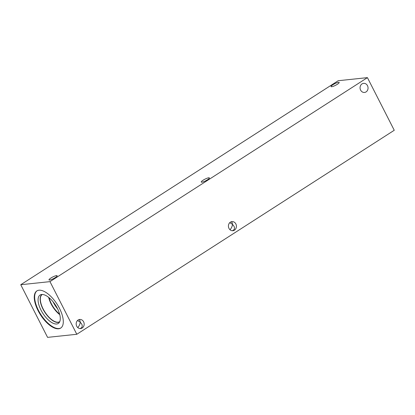 <?xml version="1.0" encoding="UTF-8"?>
<svg xmlns="http://www.w3.org/2000/svg" width="415" height="415" viewBox="0 0 415 415"><rect width="100%" height="100%" fill="white"/><g stroke="black" fill="none" stroke-linecap="round" stroke-linejoin="round"><path stroke-width="0.62" d="M367.425 77.631L394.25 130.274L76.801 334.277L47.575 337.369L20.75 284.726L338.199 80.723L367.425 77.631L49.976 281.629L20.75 284.726M229.749 222.684L232.462 224.318C232.301 226.274 231.487 228.084 230.024 229.749M228.976 228.38A4.57 3.989 -96 0 1 231.933 221.62A4.57 3.989 -96 0 1 236.384 225.744A4.57 3.989 -96 0 1 232.898 230.714A4.57 3.989 -96 0 1 228.976 228.38M232.265 230.724C234.392 229.972 234.978 228.489 234.024 226.268L232.462 224.318L232.172 222.632L231.155 221.797M77.501 320.52L80.219 322.154C80.053 324.11 79.244 325.92 77.781 327.585M76.728 326.216A4.57 3.989 -96 0 1 79.685 319.462A4.57 3.989 -96 0 1 84.136 323.586A4.57 3.989 -96 0 1 80.65 328.55A4.57 3.989 -96 0 1 76.728 326.216M80.022 328.561C82.144 327.808 82.73 326.325 81.776 324.11L80.219 322.154L79.924 320.468L78.907 319.633M360.619 90.112A4.57 3.989 -96 0 1 363.576 83.353A4.57 3.989 -96 0 1 368.027 87.477A4.57 3.989 -96 0 1 364.541 92.446A4.57 3.989 -96 0 1 360.619 90.112M201.872 182.201A4.57 0.897 153 0 1 201.239 182.066A4.57 0.897 153 0 1 204.906 179.192A4.57 0.897 153 0 1 209.383 177.916A4.57 0.897 153 0 1 206.66 180.276A4.57 0.897 153 0 1 201.872 182.201M49.624 280.037A4.57 0.897 153 0 1 48.991 279.902A4.57 0.897 153 0 1 52.658 277.028A4.57 0.897 153 0 1 57.14 275.752A4.57 0.897 153 0 1 54.417 278.117A4.57 0.897 153 0 1 49.624 280.037M331.668 86.74A4.57 0.897 153 0 1 331.04 86.605A4.57 0.897 153 0 1 334.703 83.731A4.57 0.897 153 0 1 339.185 82.455A4.57 0.897 153 0 1 336.461 84.821A4.57 0.897 153 0 1 331.668 86.74M53.084 301.804A15.443 6.899 -122.7 0 0 53.426 302.494A15.443 6.899 -122.7 0 0 57.566 308.781M48.664 297.373A16.138 7.211 -122.7 0 0 51.066 303.827A16.138 7.211 -122.7 0 0 59.76 314.637M49.141 297.757A15.443 6.899 -122.7 0 0 51.403 303.79A15.443 6.899 -122.7 0 0 59.61 314.046M59.76 321.625A16.138 7.211 57.3 0 1 59.682 321.677A16.138 7.211 57.3 0 1 43.129 308.926A16.138 7.211 57.3 0 1 42.231 294.52A16.138 7.211 57.3 0 1 42.314 294.474M60.906 327.933A22.068 9.856 57.3 0 1 59.003 328.524A22.068 9.856 57.3 0 1 39.752 312.723A22.068 9.856 57.3 0 1 37.049 290.811M38.953 290.22A22.068 9.856 57.3 0 1 58.333 306.249A22.068 9.856 57.3 0 1 60.709 328.068A22.068 9.856 57.3 0 1 58.603 328.784A22.068 9.856 57.3 0 1 39.218 312.754A22.068 9.856 57.3 0 1 36.847 290.936A22.068 9.856 57.3 0 1 38.953 290.22M56.694 323.99A16.88 7.543 57.3 0 1 41.324 310.747A16.88 7.543 57.3 0 1 40.981 294.624A16.88 7.543 57.3 0 1 41.661 294.494A16.88 7.543 57.3 0 1 55.911 305.782A16.88 7.543 57.3 0 1 59.07 322.771A16.88 7.543 57.3 0 1 56.694 323.99M58.095 322.398A16.284 7.273 57.3 0 1 43.793 310.57A16.284 7.273 57.3 0 1 42.04 294.468A16.284 7.273 57.3 0 0 43.798 310.57A16.284 7.273 57.3 0 0 58.1 322.398A16.284 7.273 57.3 0 0 59.651 321.869A16.284 7.273 57.3 0 1 58.1 322.398M49.976 281.629L76.801 334.277"/></g></svg>
